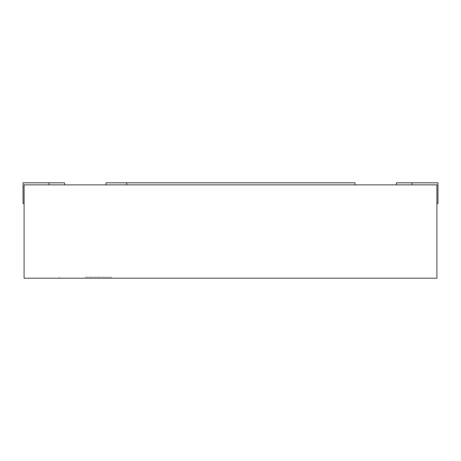 <?xml version="1.0" encoding="UTF-8"?>
<svg xmlns="http://www.w3.org/2000/svg" width="461" height="461" viewBox="0 0 461 461"><rect width="100%" height="100%" fill="white"/><g stroke="black" fill="none" stroke-linecap="round" stroke-linejoin="round"><path stroke-width="0.35" stroke-dasharray="2.31 1.73" d="M64.54 184.861L64.54 182.787L64.54 184.861L64.54 182.787L23.05 182.787L23.05 203.531L23.05 182.787L23.05 203.531L23.05 182.787L23.05 203.531L23.05 182.787L64.54 182.787L23.05 182.787L64.54 182.787L23.05 182.787L23.05 203.531L24.087 203.531L24.087 184.861L24.087 203.531L24.087 184.861L436.913 184.861L396.46 184.861L436.913 184.861L396.46 184.861L436.913 184.861L396.46 184.861L436.913 184.861L396.46 184.861L436.913 184.861L436.913 278.214L24.087 278.214L24.087 184.861L24.087 203.531L24.087 184.861L24.087 203.531L24.087 184.861L24.087 203.531L23.05 203.531L24.087 203.531M126.775 184.861L354.97 184.861L126.775 184.861M436.913 184.861L436.913 203.531L436.913 184.861M396.46 184.861L396.46 182.787L396.46 184.861L396.46 182.787L437.95 182.787L437.95 203.531L436.913 203.531L437.95 203.531L436.913 203.531L437.95 203.531L436.913 203.531L437.95 203.531L437.95 182.787L396.46 182.787L437.95 182.787L437.95 203.531L437.95 182.787L396.46 182.787L437.95 182.787L437.95 203.531L437.95 182.787L396.46 182.787L437.95 182.787L437.95 203.531L436.913 203.531M354.97 184.861L354.97 182.787L106.03 182.787L106.03 184.861M85.285 278.214L59.354 278.214L85.285 278.214M85.285 277.176L111.216 277.176L85.285 277.176M48.981 182.787L48.981 184.861M412.019 182.787L412.019 184.861M111.216 278.214L111.216 277.176M59.354 278.214L59.354 277.176"/><path stroke-width="0.69" d="M64.54 184.861L64.54 182.787L23.05 182.787L23.05 203.531L24.087 203.531M24.087 184.861L436.913 184.861L436.913 278.214L24.087 278.214L24.087 184.861M436.913 203.531L437.95 203.531L437.95 182.787L396.46 182.787L396.46 184.861M354.97 184.861L354.97 182.787L106.03 182.787L106.03 184.861M126.775 182.787L126.775 184.861M48.981 182.787L48.981 184.861M412.019 182.787L412.019 184.861"/></g></svg>
